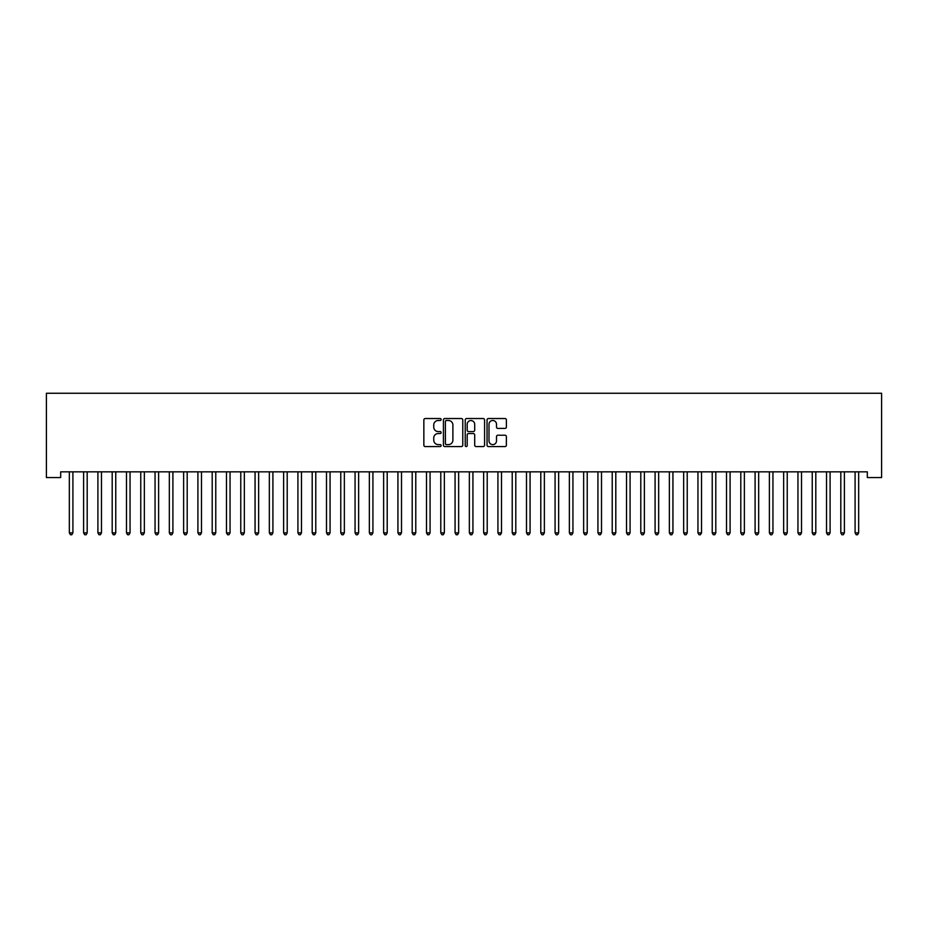<?xml version="1.0" encoding="UTF-8"?>
<svg xmlns="http://www.w3.org/2000/svg" width="928" height="928" viewBox="0 0 928 928"><rect width="100%" height="100%" fill="white"/><g stroke="black" fill="none" stroke-linecap="round" stroke-linejoin="round"><path stroke-width="1.39" d="M441.136 419.514A0.986 0.986 0 0 0 440.162 418.528L425.256 418.528A1.404 1.404 0 0 0 423.852 419.932L423.852 445.173A1.404 1.404 0 0 0 425.256 446.577L440.162 446.577A0.986 0.986 0 0 0 441.136 445.602A0.986 0.986 0 0 0 440.162 444.616L438.236 444.616A4.489 4.489 0 0 1 433.747 440.127L433.747 438.028A4.489 4.489 0 0 1 438.236 433.538L440.162 433.538A0.986 0.986 0 0 0 441.136 432.552A0.986 0.986 0 0 0 440.162 431.578L438.236 431.578A4.489 4.489 0 0 1 433.747 427.089L433.747 424.978A4.489 4.489 0 0 1 438.236 420.5L440.162 420.5A0.986 0.986 0 0 0 441.136 419.514M504.983 428.423A1.404 1.404 0 0 0 506.386 427.019L506.386 419.932A1.404 1.404 0 0 0 504.983 418.528L488.441 418.528A1.404 1.404 0 0 0 487.038 419.932L487.038 445.173A1.404 1.404 0 0 0 488.441 446.577L504.983 446.577A1.404 1.404 0 0 0 506.386 445.173L506.386 436.624A1.404 1.404 0 0 0 504.983 435.22L497.907 435.22A1.404 1.404 0 0 0 496.503 436.624L496.503 440.87A3.747 3.747 0 0 1 492.745 444.616A3.747 3.747 0 0 1 488.998 440.87L488.998 424.247A3.747 3.747 0 0 1 492.745 420.5A3.747 3.747 0 0 1 496.503 424.247L496.503 427.019A1.404 1.404 0 0 0 497.907 428.423L504.983 428.423M867.309 471.842L60.691 471.842L60.691 477.56L46.4 477.56L46.4 393.263L881.6 393.263L881.6 477.56L867.309 477.56L867.309 471.842M462.77 419.932A1.404 1.404 0 0 0 461.367 418.528L444.825 418.528A1.404 1.404 0 0 0 443.422 419.932L443.422 445.173A1.404 1.404 0 0 0 444.825 446.577L461.367 446.577A1.404 1.404 0 0 0 462.77 445.173L462.77 419.932M466.633 418.528L483.175 418.528A1.404 1.404 0 0 1 484.578 419.932L484.578 445.173A1.404 1.404 0 0 1 483.175 446.577L476.099 446.577A1.404 1.404 0 0 1 474.695 445.173L474.695 434.942A1.404 1.404 0 0 0 473.292 433.538L468.594 433.538A1.404 1.404 0 0 0 467.19 434.942L467.19 445.602A0.986 0.986 0 0 1 466.204 446.577A0.986 0.986 0 0 1 465.23 445.602L465.23 419.932A1.404 1.404 0 0 1 466.633 418.528M446.368 420.5A0.986 0.986 0 0 0 445.382 421.474L445.382 443.63A0.986 0.986 0 0 0 446.368 444.616L448.398 444.616A4.489 4.489 0 0 0 452.887 440.127L452.887 424.978A4.489 4.489 0 0 0 448.398 420.5L446.368 420.5M474.695 424.316A3.747 3.747 0 0 0 470.937 420.57A3.747 3.747 0 0 0 467.19 424.316L467.19 430.174A1.404 1.404 0 0 0 468.594 431.578L473.292 431.578A1.404 1.404 0 0 0 474.695 430.174L474.695 424.316M69.229 472.05A1.427 1.427 -179.6 0 1 69.333 472.584A1.427 1.427 179.6 0 0 69.229 472.05L69.148 471.842M73.092 471.842L73.01 472.05A1.427 1.427 179.6 0 0 72.906 472.584L72.906 532.881L69.333 532.881L69.333 472.584M72.906 532.881L71.827 534.737L70.4 534.737L69.333 532.881M83.508 472.05A1.427 1.427 -179.6 0 1 83.613 472.584A1.427 1.427 179.6 0 0 83.508 472.05L83.427 471.842M97.8 472.05A1.427 1.427 -179.6 0 1 97.904 472.584A1.427 1.427 179.6 0 0 97.8 472.05L97.718 471.842M87.371 471.842L87.29 472.05A1.427 1.427 179.6 0 0 87.186 472.584L87.186 532.881L83.613 532.881L83.613 472.584M87.186 532.881L86.118 534.737L84.692 534.737L83.613 532.881M101.662 471.842L101.581 472.05A1.427 1.427 179.6 0 0 101.477 472.584L101.477 532.881L97.904 532.881L97.904 472.584M101.477 532.881L100.398 534.737L98.971 534.737L97.904 532.881M112.091 472.05A1.427 1.427 -179.6 0 1 112.195 472.584A1.427 1.427 179.6 0 0 112.091 472.05L111.998 471.842M126.37 472.05A1.427 1.427 -179.6 0 1 126.475 472.584A1.427 1.427 179.6 0 0 126.37 472.05L126.289 471.842M115.954 471.842L115.861 472.05A1.427 1.427 179.6 0 0 115.756 472.584L115.756 532.881L112.195 532.881L112.195 472.584M115.756 532.881L114.689 534.737L113.262 534.737L112.195 532.881M130.233 471.842L130.152 472.05A1.427 1.427 179.6 0 0 130.048 472.584L130.048 532.881L126.475 532.881L126.475 472.584M130.048 532.881L128.98 534.737L127.554 534.737L126.475 532.881M140.662 472.05A1.427 1.427 -179.6 0 1 140.766 472.584A1.427 1.427 179.6 0 0 140.662 472.05L140.58 471.842M144.524 471.842L144.443 472.05A1.427 1.427 179.6 0 0 144.339 472.584L144.339 532.881L140.766 532.881L140.766 472.584M144.339 532.881L143.26 534.737L141.833 534.737L140.766 532.881M154.953 472.05A1.427 1.427 -179.6 0 1 155.046 472.584A1.427 1.427 179.6 0 0 154.953 472.05L154.86 471.842M158.804 471.842L158.723 472.05A1.427 1.427 179.6 0 0 158.618 472.584L158.618 532.881L155.046 532.881L155.046 472.584M158.618 532.881L157.551 534.737L156.124 534.737L155.046 532.881M169.232 472.05A1.427 1.427 -179.6 0 1 169.337 472.584A1.427 1.427 179.6 0 0 169.232 472.05L169.151 471.842M173.095 471.842L173.014 472.05A1.427 1.427 179.6 0 0 172.91 472.584L172.91 532.881L169.337 532.881L169.337 472.584M172.91 532.881L171.842 534.737L170.404 534.737L169.337 532.881M183.524 472.05A1.427 1.427 -179.6 0 1 183.628 472.584A1.427 1.427 179.6 0 0 183.524 472.05L183.431 471.842M187.386 471.842L187.294 472.05A1.427 1.427 179.6 0 0 187.201 472.584L187.201 532.881L183.628 532.881L183.628 472.584M187.201 532.881L186.122 534.737L184.695 534.737L183.628 532.881M197.803 472.05A1.427 1.427 -179.6 0 1 197.908 472.584A1.427 1.427 179.6 0 0 197.803 472.05L197.722 471.842M201.666 471.842L201.585 472.05A1.427 1.427 179.6 0 0 201.48 472.584L201.48 532.881L197.908 532.881L197.908 472.584M201.48 532.881L200.413 534.737L198.986 534.737L197.908 532.881M212.094 472.05A1.427 1.427 -179.6 0 1 212.199 472.584A1.427 1.427 179.6 0 0 212.094 472.05L212.013 471.842M215.957 471.842L215.876 472.05A1.427 1.427 179.6 0 0 215.772 472.584L215.772 532.881L212.199 532.881L212.199 472.584M215.772 532.881L214.693 534.737L213.266 534.737L212.199 532.881M226.386 472.05A1.427 1.427 -179.6 0 1 226.478 472.584A1.427 1.427 179.6 0 0 226.386 472.05L226.293 471.842M230.248 471.842L230.156 472.05A1.427 1.427 179.6 0 0 230.051 472.584L230.051 532.881L226.478 532.881L226.478 472.584M230.051 532.881L228.984 534.737L227.557 534.737L226.478 532.881M240.665 472.05A1.427 1.427 -179.6 0 1 240.77 472.584A1.427 1.427 179.6 0 0 240.665 472.05L240.584 471.842M244.528 471.842L244.447 472.05A1.427 1.427 179.6 0 0 244.342 472.584L244.342 532.881L240.77 532.881L240.77 472.584M244.342 532.881L243.275 534.737L241.837 534.737L240.77 532.881M254.956 472.05A1.427 1.427 -179.6 0 1 255.061 472.584A1.427 1.427 179.6 0 0 254.956 472.05L254.875 471.842M258.819 471.842L258.726 472.05A1.427 1.427 179.6 0 0 258.634 472.584L258.634 532.881L255.061 532.881L255.061 472.584M258.634 532.881L257.555 534.737L256.128 534.737L255.061 532.881M269.236 472.05A1.427 1.427 -179.6 0 1 269.34 472.584A1.427 1.427 179.6 0 0 269.236 472.05L269.155 471.842M273.099 471.842L273.018 472.05A1.427 1.427 179.6 0 0 272.913 472.584L272.913 532.881L269.34 532.881L269.34 472.584M272.913 532.881L271.846 534.737L270.419 534.737L269.34 532.881M283.527 472.05A1.427 1.427 -179.6 0 1 283.632 472.584A1.427 1.427 179.6 0 0 283.527 472.05L283.446 471.842M287.39 471.842L287.309 472.05A1.427 1.427 179.6 0 0 287.204 472.584L287.204 532.881L283.632 532.881L283.632 472.584M287.204 532.881L286.126 534.737L284.699 534.737L283.632 532.881M297.818 472.05A1.427 1.427 -179.6 0 1 297.923 472.584A1.427 1.427 179.6 0 0 297.818 472.05L297.726 471.842M301.681 471.842L301.588 472.05A1.427 1.427 179.6 0 0 301.484 472.584L301.484 532.881L297.923 532.881L297.923 472.584M301.484 532.881L300.417 534.737L298.99 534.737L297.923 532.881M312.098 472.05A1.427 1.427 -179.6 0 1 312.202 472.584A1.427 1.427 179.6 0 0 312.098 472.05L312.017 471.842M315.961 471.842L315.88 472.05A1.427 1.427 179.6 0 0 315.775 472.584L315.775 532.881L312.202 532.881L312.202 472.584M315.775 532.881L314.708 534.737L313.281 534.737L312.202 532.881M326.389 472.05A1.427 1.427 -179.6 0 1 326.494 472.584A1.427 1.427 179.6 0 0 326.389 472.05L326.308 471.842M330.252 471.842L330.171 472.05A1.427 1.427 179.6 0 0 330.066 472.584L330.066 532.881L326.494 532.881L326.494 472.584M330.066 532.881L328.988 534.737L327.561 534.737L326.494 532.881M340.669 472.05A1.427 1.427 -179.6 0 1 340.773 472.584A1.427 1.427 179.6 0 0 340.669 472.05L340.588 471.842M344.532 471.842L344.45 472.05A1.427 1.427 179.6 0 0 344.346 472.584L344.346 532.881L340.773 532.881L340.773 472.584M344.346 532.881L343.279 534.737L341.852 534.737L340.773 532.881M354.96 472.05A1.427 1.427 -179.6 0 1 355.064 472.584A1.427 1.427 179.6 0 0 354.96 472.05L354.879 471.842M358.823 471.842L358.742 472.05A1.427 1.427 179.6 0 0 358.637 472.584L358.637 532.881L355.064 532.881L355.064 472.584M358.637 532.881L357.558 534.737L356.132 534.737L355.064 532.881M369.251 472.05A1.427 1.427 -179.6 0 1 369.356 472.584A1.427 1.427 179.6 0 0 369.251 472.05L369.158 471.842M373.114 471.842L373.021 472.05A1.427 1.427 179.6 0 0 372.917 472.584L372.917 532.881L369.356 532.881L369.356 472.584M372.917 532.881L371.85 534.737L370.423 534.737L369.356 532.881M383.531 472.05A1.427 1.427 -179.6 0 1 383.635 472.584A1.427 1.427 179.6 0 0 383.531 472.05L383.45 471.842M387.394 471.842L387.312 472.05A1.427 1.427 179.6 0 0 387.208 472.584L387.208 532.881L383.635 532.881L383.635 472.584M387.208 532.881L386.141 534.737L384.714 534.737L383.635 532.881M397.822 472.05A1.427 1.427 -179.6 0 1 397.926 472.584A1.427 1.427 179.6 0 0 397.822 472.05L397.741 471.842M412.113 472.05A1.427 1.427 -179.6 0 1 412.206 472.584A1.427 1.427 179.6 0 0 412.113 472.05L412.02 471.842M426.393 472.05A1.427 1.427 -179.6 0 1 426.497 472.584A1.427 1.427 179.6 0 0 426.393 472.05L426.312 471.842M440.684 472.05A1.427 1.427 -179.6 0 1 440.788 472.584A1.427 1.427 179.6 0 0 440.684 472.05L440.591 471.842M454.964 472.05A1.427 1.427 -179.6 0 1 455.068 472.584A1.427 1.427 179.6 0 0 454.964 472.05L454.882 471.842M469.255 472.05A1.427 1.427 -179.6 0 1 469.359 472.584A1.427 1.427 179.6 0 0 469.255 472.05L469.174 471.842M483.546 472.05A1.427 1.427 -179.6 0 1 483.639 472.584A1.427 1.427 179.6 0 0 483.546 472.05L483.453 471.842M497.826 472.05A1.427 1.427 -179.6 0 1 497.93 472.584A1.427 1.427 179.6 0 0 497.826 472.05L497.744 471.842M512.117 472.05A1.427 1.427 -179.6 0 1 512.221 472.584A1.427 1.427 179.6 0 0 512.117 472.05L512.036 471.842M526.396 472.05A1.427 1.427 -179.6 0 1 526.501 472.584A1.427 1.427 179.6 0 0 526.396 472.05L526.315 471.842M540.688 472.05A1.427 1.427 -179.6 0 1 540.792 472.584A1.427 1.427 179.6 0 0 540.688 472.05L540.606 471.842M554.979 472.05A1.427 1.427 -179.6 0 1 555.083 472.584A1.427 1.427 179.6 0 0 554.979 472.05L554.886 471.842M569.258 472.05A1.427 1.427 -179.6 0 1 569.363 472.584A1.427 1.427 179.6 0 0 569.258 472.05L569.177 471.842M583.55 472.05A1.427 1.427 -179.6 0 1 583.654 472.584A1.427 1.427 179.6 0 0 583.55 472.05L583.468 471.842M597.829 472.05A1.427 1.427 -179.6 0 1 597.934 472.584A1.427 1.427 179.6 0 0 597.829 472.05L597.748 471.842M612.12 472.05A1.427 1.427 -179.6 0 1 612.225 472.584A1.427 1.427 179.6 0 0 612.12 472.05L612.039 471.842M626.412 472.05A1.427 1.427 -179.6 0 1 626.516 472.584A1.427 1.427 179.6 0 0 626.412 472.05L626.319 471.842M640.691 472.05A1.427 1.427 -179.6 0 1 640.796 472.584A1.427 1.427 179.6 0 0 640.691 472.05L640.61 471.842M654.982 472.05A1.427 1.427 -179.6 0 1 655.087 472.584A1.427 1.427 179.6 0 0 654.982 472.05L654.901 471.842M669.274 472.05A1.427 1.427 -179.6 0 1 669.366 472.584A1.427 1.427 179.6 0 0 669.274 472.05L669.181 471.842M683.553 472.05A1.427 1.427 -179.6 0 1 683.658 472.584A1.427 1.427 179.6 0 0 683.553 472.05L683.472 471.842M697.844 472.05A1.427 1.427 -179.6 0 1 697.949 472.584A1.427 1.427 179.6 0 0 697.844 472.05L697.752 471.842M712.124 472.05A1.427 1.427 -179.6 0 1 712.228 472.584A1.427 1.427 179.6 0 0 712.124 472.05L712.043 471.842M726.415 472.05A1.427 1.427 -179.6 0 1 726.52 472.584A1.427 1.427 179.6 0 0 726.415 472.05L726.334 471.842M740.706 472.05A1.427 1.427 -179.6 0 1 740.799 472.584A1.427 1.427 179.6 0 0 740.706 472.05L740.614 471.842M754.986 472.05A1.427 1.427 -179.6 0 1 755.09 472.584A1.427 1.427 179.6 0 0 754.986 472.05L754.905 471.842M401.685 471.842L401.604 472.05A1.427 1.427 179.6 0 0 401.499 472.584L401.499 532.881L397.926 532.881L397.926 472.584M401.499 532.881L400.42 534.737L398.994 534.737L397.926 532.881M415.964 471.842L415.883 472.05A1.427 1.427 179.6 0 0 415.779 472.584L415.779 532.881L412.206 532.881L412.206 472.584M415.779 532.881L414.712 534.737L413.285 534.737L412.206 532.881M430.256 471.842L430.174 472.05A1.427 1.427 179.6 0 0 430.07 472.584L430.07 532.881L426.497 532.881L426.497 472.584M430.07 532.881L429.003 534.737L427.564 534.737L426.497 532.881M444.547 471.842L444.454 472.05A1.427 1.427 179.6 0 0 444.361 472.584L444.361 532.881L440.788 532.881L440.788 472.584M444.361 532.881L443.282 534.737L441.856 534.737L440.788 532.881M458.826 471.842L458.745 472.05A1.427 1.427 179.6 0 0 458.641 472.584L458.641 532.881L455.068 532.881L455.068 472.584M458.641 532.881L457.574 534.737L456.147 534.737L455.068 532.881M473.118 471.842L473.036 472.05A1.427 1.427 179.6 0 0 472.932 472.584L472.932 532.881L469.359 532.881L469.359 472.584M472.932 532.881L471.853 534.737L470.426 534.737L469.359 532.881M487.409 471.842L487.316 472.05A1.427 1.427 179.6 0 0 487.212 472.584L487.212 532.881L483.639 532.881L483.639 472.584M487.212 532.881L486.144 534.737L484.718 534.737L483.639 532.881M501.688 471.842L501.607 472.05A1.427 1.427 179.6 0 0 501.503 472.584L501.503 532.881L497.93 532.881L497.93 472.584M501.503 532.881L500.436 534.737L498.997 534.737L497.93 532.881M515.98 471.842L515.887 472.05A1.427 1.427 179.6 0 0 515.794 472.584L515.794 532.881L512.221 532.881L512.221 472.584M515.794 532.881L514.715 534.737L513.288 534.737L512.221 532.881M530.259 471.842L530.178 472.05A1.427 1.427 179.6 0 0 530.074 472.584L530.074 532.881L526.501 532.881L526.501 472.584M530.074 532.881L529.006 534.737L527.58 534.737L526.501 532.881M544.55 471.842L544.469 472.05A1.427 1.427 179.6 0 0 544.365 472.584L544.365 532.881L540.792 532.881L540.792 472.584M544.365 532.881L543.286 534.737L541.859 534.737L540.792 532.881M558.842 471.842L558.749 472.05A1.427 1.427 179.6 0 0 558.644 472.584L558.644 532.881L555.083 532.881L555.083 472.584M558.644 532.881L557.577 534.737L556.15 534.737L555.083 532.881M573.121 471.842L573.04 472.05A1.427 1.427 179.6 0 0 572.936 472.584L572.936 532.881L569.363 532.881L569.363 472.584M572.936 532.881L571.868 534.737L570.442 534.737L569.363 532.881M587.412 471.842L587.331 472.05A1.427 1.427 179.6 0 0 587.227 472.584L587.227 532.881L583.654 532.881L583.654 472.584M587.227 532.881L586.148 534.737L584.721 534.737L583.654 532.881M601.692 471.842L601.611 472.05A1.427 1.427 179.6 0 0 601.506 472.584L601.506 532.881L597.934 532.881L597.934 472.584M601.506 532.881L600.439 534.737L599.012 534.737L597.934 532.881M615.983 471.842L615.902 472.05A1.427 1.427 179.6 0 0 615.798 472.584L615.798 532.881L612.225 532.881L612.225 472.584M615.798 532.881L614.719 534.737L613.292 534.737L612.225 532.881M630.274 471.842L630.182 472.05A1.427 1.427 179.6 0 0 630.077 472.584L630.077 532.881L626.516 532.881L626.516 472.584M630.077 532.881L629.01 534.737L627.583 534.737L626.516 532.881M644.554 471.842L644.473 472.05A1.427 1.427 179.6 0 0 644.368 472.584L644.368 532.881L640.796 532.881L640.796 472.584M644.368 532.881L643.301 534.737L641.874 534.737L640.796 532.881M658.845 471.842L658.764 472.05A1.427 1.427 179.6 0 0 658.66 472.584L658.66 532.881L655.087 532.881L655.087 472.584M658.66 532.881L657.581 534.737L656.154 534.737L655.087 532.881M673.125 471.842L673.044 472.05A1.427 1.427 179.6 0 0 672.939 472.584L672.939 532.881L669.366 532.881L669.366 472.584M672.939 532.881L671.872 534.737L670.445 534.737L669.366 532.881M687.416 471.842L687.335 472.05A1.427 1.427 179.6 0 0 687.23 472.584L687.23 532.881L683.658 532.881L683.658 472.584M687.23 532.881L686.163 534.737L684.725 534.737L683.658 532.881M701.707 471.842L701.614 472.05A1.427 1.427 179.6 0 0 701.522 472.584L701.522 532.881L697.949 532.881L697.949 472.584M701.522 532.881L700.443 534.737L699.016 534.737L697.949 532.881M715.987 471.842L715.906 472.05A1.427 1.427 179.6 0 0 715.801 472.584L715.801 532.881L712.228 532.881L712.228 472.584M715.801 532.881L714.734 534.737L713.307 534.737L712.228 532.881M730.278 471.842L730.197 472.05A1.427 1.427 179.6 0 0 730.092 472.584L730.092 532.881L726.52 532.881L726.52 472.584M730.092 532.881L729.014 534.737L727.587 534.737L726.52 532.881M744.569 471.842L744.476 472.05A1.427 1.427 179.6 0 0 744.372 472.584L744.372 532.881L740.799 532.881L740.799 472.584M744.372 532.881L743.305 534.737L741.878 534.737L740.799 532.881M758.849 471.842L758.768 472.05A1.427 1.427 179.6 0 0 758.663 472.584L758.663 532.881L755.09 532.881L755.09 472.584M758.663 532.881L757.596 534.737L756.158 534.737L755.09 532.881M769.277 472.05A1.427 1.427 -179.6 0 1 769.382 472.584A1.427 1.427 179.6 0 0 769.277 472.05L769.196 471.842M773.14 471.842L773.047 472.05A1.427 1.427 179.6 0 0 772.954 472.584L772.954 532.881L769.382 532.881L769.382 472.584M772.954 532.881L771.876 534.737L770.449 534.737L769.382 532.881M783.557 472.05A1.427 1.427 -179.6 0 1 783.661 472.584A1.427 1.427 179.6 0 0 783.557 472.05L783.476 471.842M787.42 471.842L787.338 472.05A1.427 1.427 179.6 0 0 787.234 472.584L787.234 532.881L783.661 532.881L783.661 472.584M787.234 532.881L786.167 534.737L784.74 534.737L783.661 532.881M797.848 472.05A1.427 1.427 -179.6 0 1 797.952 472.584A1.427 1.427 179.6 0 0 797.848 472.05L797.767 471.842M801.711 471.842L801.63 472.05A1.427 1.427 179.6 0 0 801.525 472.584L801.525 532.881L797.952 532.881L797.952 472.584M801.525 532.881L800.446 534.737L799.02 534.737L797.952 532.881M812.139 472.05A1.427 1.427 -179.6 0 1 812.244 472.584A1.427 1.427 179.6 0 0 812.139 472.05L812.046 471.842M816.002 471.842L815.909 472.05A1.427 1.427 179.6 0 0 815.805 472.584L815.805 532.881L812.244 532.881L812.244 472.584M815.805 532.881L814.738 534.737L813.311 534.737L812.244 532.881M826.419 472.05A1.427 1.427 -179.6 0 1 826.523 472.584A1.427 1.427 179.6 0 0 826.419 472.05L826.338 471.842M830.282 471.842L830.2 472.05A1.427 1.427 179.6 0 0 830.096 472.584L830.096 532.881L826.523 532.881L826.523 472.584M830.096 532.881L829.029 534.737L827.602 534.737L826.523 532.881M840.71 472.05A1.427 1.427 -179.6 0 1 840.814 472.584A1.427 1.427 179.6 0 0 840.71 472.05L840.629 471.842M844.573 471.842L844.492 472.05A1.427 1.427 179.6 0 0 844.387 472.584L844.387 532.881L840.814 532.881L840.814 472.584M844.387 532.881L843.308 534.737L841.882 534.737L840.814 532.881M854.99 472.05A1.427 1.427 -179.6 0 1 855.094 472.584A1.427 1.427 179.6 0 0 854.99 472.05L854.908 471.842M858.852 471.842L858.771 472.05A1.427 1.427 179.6 0 0 858.667 472.584L858.667 532.881L855.094 532.881L855.094 472.584M858.667 532.881L857.6 534.737L856.173 534.737L855.094 532.881"/></g></svg>
